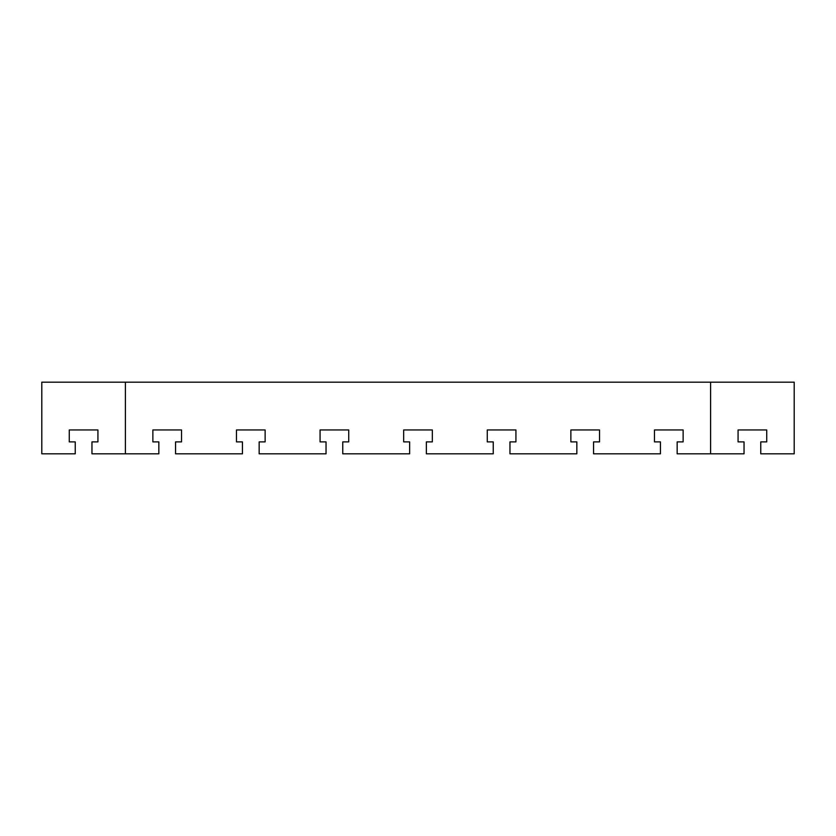 <?xml version="1.0" encoding="UTF-8"?>
<svg xmlns="http://www.w3.org/2000/svg" width="836" height="836" viewBox="0 0 836 836"><rect width="100%" height="100%" fill="white"/><g stroke="black" fill="none" stroke-linecap="round" stroke-linejoin="round"><path stroke-width="1.25" d="M97.927 429.944L97.927 441.889L97.927 429.944L69.273 429.944L69.273 441.889L75.24 441.889L75.24 453.833L41.8 453.833L41.8 382.167L125.4 382.167L125.4 453.833L158.84 453.833L158.84 441.889L152.873 441.889L152.873 429.944L181.527 429.944L181.527 441.889L175.56 441.889L175.56 453.833L242.44 453.833L242.44 441.889L236.473 441.889L236.473 429.944L265.127 429.944L265.127 441.889L259.16 441.889L259.16 453.833L326.04 453.833L326.04 441.889L320.073 441.889L320.073 429.944L348.727 429.944L348.727 441.889L342.76 441.889L342.76 453.833L409.64 453.833L409.64 441.889L403.673 441.889L403.673 429.944L432.327 429.944L432.327 441.889L426.36 441.889L426.36 453.833L493.24 453.833L493.24 441.889L487.273 441.889L487.273 429.944L515.927 429.944L515.927 441.889L509.96 441.889L509.96 453.833L576.84 453.833L576.84 441.889L570.873 441.889L570.873 429.944L599.527 429.944L599.527 441.889L593.56 441.889L593.56 453.833L660.44 453.833L660.44 441.889L654.473 441.889L654.473 429.944L683.127 429.944L683.127 441.889L677.16 441.889L677.16 453.833L710.6 453.833L710.6 382.167L794.2 382.167L794.2 453.833L760.76 453.833L760.76 441.889L766.727 441.889L766.727 429.944L738.073 429.944L738.073 441.889L744.04 441.889L744.04 453.833L710.6 453.833M179.144 429.944L181.527 429.944L181.527 441.889M738.073 441.889L738.073 429.944M125.4 453.833L91.96 453.833L91.96 441.889L97.927 441.889M125.4 382.167L710.6 382.167M683.127 441.889L683.127 429.944M599.527 441.889L599.527 429.944M654.473 429.944L654.473 441.889M515.927 441.889L515.927 429.944M570.873 429.944L570.873 441.889M432.327 441.889L432.327 429.944M487.273 429.944L487.273 441.889M348.727 441.889L348.727 429.944M403.673 429.944L403.673 441.889M265.127 441.889L265.127 429.944M320.073 429.944L320.073 441.889M236.473 429.944L236.473 441.889M152.873 429.944L152.873 441.889M766.727 441.889L766.727 429.944M69.273 429.944L69.273 441.889"/></g></svg>
